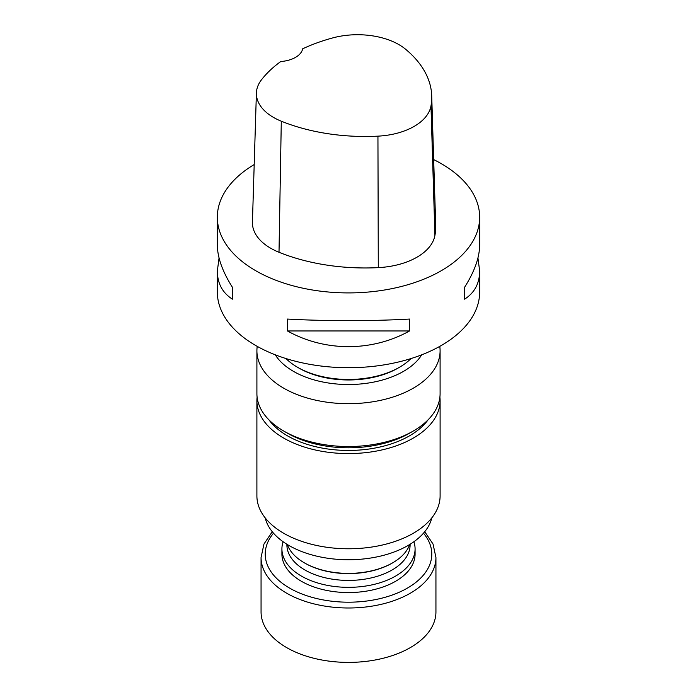 <?xml version="1.0" encoding="UTF-8"?>
<svg xmlns="http://www.w3.org/2000/svg" width="697" height="697" viewBox="0 0 697 697"><rect width="100%" height="100%" fill="white"/><g stroke="black" fill="none" stroke-linecap="round" stroke-linejoin="round"><path stroke-width="1.05" d="M413.905 541.717A66.581 38.44 180 0 1 415.081 548.905A66.581 38.44 180 0 1 395.582 576.088A66.581 38.44 180 0 1 323.025 584.417A66.581 38.44 180 0 1 281.919 548.905A66.581 38.44 180 0 1 283.095 541.717M415.081 548.905L415.081 554.115A66.581 38.44 180 0 1 395.582 581.289A66.581 38.44 180 0 1 323.025 589.627A66.581 38.44 180 0 1 281.919 554.115L281.919 548.905M431.809 517.888A84.11 48.563 180 0 1 348.5 559.752A84.11 48.563 180 0 1 265.191 517.888M428.01 419.899A86.193 49.766 180 0 1 348.5 450.454A86.193 49.766 180 0 1 268.99 419.899M431.713 95.846A145.926 84.25 180 0 0 405.532 49.182A58.487 33.77 180 0 0 332.713 37.917A145.926 84.25 180 0 0 302.664 48.807A24.987 14.428 180 0 1 280.804 61.51A145.926 84.25 180 0 0 261.506 79.763A58.487 33.77 180 0 0 256.4 92.962L252.427 222.116A62.46 36.061 180 0 0 279.009 252.27A149.899 86.541 180 0 0 378.288 267.631A62.46 36.061 180 0 0 434.928 235.403A149.899 86.541 180 0 0 435.686 225L431.713 95.846A145.926 84.25 180 0 1 430.973 105.979A58.487 33.77 180 0 1 377.94 136.15A145.926 84.25 180 0 1 281.292 121.2A58.487 33.77 180 0 1 256.4 92.962M433.673 159.596A131.167 75.729 180 0 1 441.245 163.638A131.167 75.729 180 0 1 479.667 217.185A131.167 75.729 180 0 1 348.5 292.914A131.167 75.729 180 0 1 217.333 217.185L217.333 244.926C217.438 257.428 222.456 271.542 232.406 287.277L232.406 299.17C222.456 292.818 217.438 283.435 217.333 271.037L219.058 257.986M232.406 287.277L232.406 299.17M477.942 257.986L479.667 271.037C479.562 283.435 474.544 292.818 464.594 299.17L464.594 287.277C474.544 271.542 479.562 257.428 479.667 244.926L479.667 217.185M464.594 299.17L464.594 287.277M217.333 217.185A131.167 75.729 180 0 1 254.205 164.544M287.46 330.962L409.54 330.962C372.041 351.88 324.959 351.88 287.46 330.962L287.46 319.06C324.959 321.169 372.041 321.169 409.54 319.06L409.54 330.962M479.667 271.037L479.667 291.982A131.167 75.729 180 0 1 348.5 367.711A131.167 75.729 180 0 1 217.333 291.982L217.333 271.037M285.997 358.554A72.035 41.593 0 0 0 297.558 367.284A72.035 41.593 0 0 0 399.442 367.284A72.035 41.593 0 0 0 411.003 358.554M299.039 368.138A69.953 40.391 0 0 1 299.03 368.138L297.558 367.284A72.035 41.593 0 0 0 297.567 367.284L299.039 368.138A69.953 40.391 0 0 0 397.97 368.138L399.442 367.284M275.263 354.799A77.846 44.939 0 0 0 328.357 382.993A77.846 44.939 0 0 0 421.737 354.799M439.772 346.365A91.595 52.876 180 0 1 440.095 350.809A91.595 52.876 180 0 1 324.793 401.881A91.595 52.876 180 0 1 256.905 350.809A91.595 52.876 180 0 1 257.228 346.365M440.095 350.809L440.095 393.657A91.595 52.876 180 0 1 413.269 431.042A91.595 52.876 180 0 1 283.731 431.042A91.595 52.876 180 0 1 256.905 393.657L256.905 350.809M413.269 431.042L409.531 433.203A86.306 49.827 180 0 1 287.469 433.203L283.731 431.042M439.894 397.107A91.603 52.885 180 0 1 440.103 400.688L440.103 495.889A91.603 52.885 180 0 1 348.5 548.774A91.603 52.885 180 0 1 256.897 495.889L256.897 400.688A91.603 52.885 180 0 1 257.106 397.107M440.103 400.688A91.603 52.885 180 0 1 348.5 453.581A91.603 52.885 180 0 1 256.897 400.688M409.705 544.496A62.451 36.061 180 0 1 392.664 562.827A62.451 36.061 180 0 1 304.336 562.827A62.451 36.061 180 0 1 287.295 544.496M392.062 563.176L392.664 562.827L392.062 563.176A61.606 35.573 180 0 1 304.938 563.176L304.336 562.827M410.106 544.252L410.106 544.845A61.606 35.573 180 0 1 392.062 569.998A61.606 35.573 180 0 1 324.924 577.708A61.606 35.573 180 0 1 286.894 544.845L286.894 544.252M424.726 531.715L433.046 544.043L435.939 557.513L435.939 611.905A87.439 50.489 180 0 1 410.333 647.609A87.439 50.489 180 0 1 315.035 658.552A87.439 50.489 180 0 1 261.061 611.905L261.061 557.513L263.954 544.043L272.274 531.715M281.292 121.2L279.009 252.27M377.94 136.15L378.288 267.631M430.973 105.979L434.928 235.403M423.48 533.188A83.283 48.084 180 0 1 407.388 588.111A83.283 48.084 180 0 1 300.259 593.304A83.283 48.084 180 0 1 273.52 533.188M435.939 557.513A87.439 50.489 180 0 1 410.333 593.208A87.439 50.489 180 0 1 315.035 604.151A87.439 50.489 180 0 1 261.061 557.513"/></g></svg>
